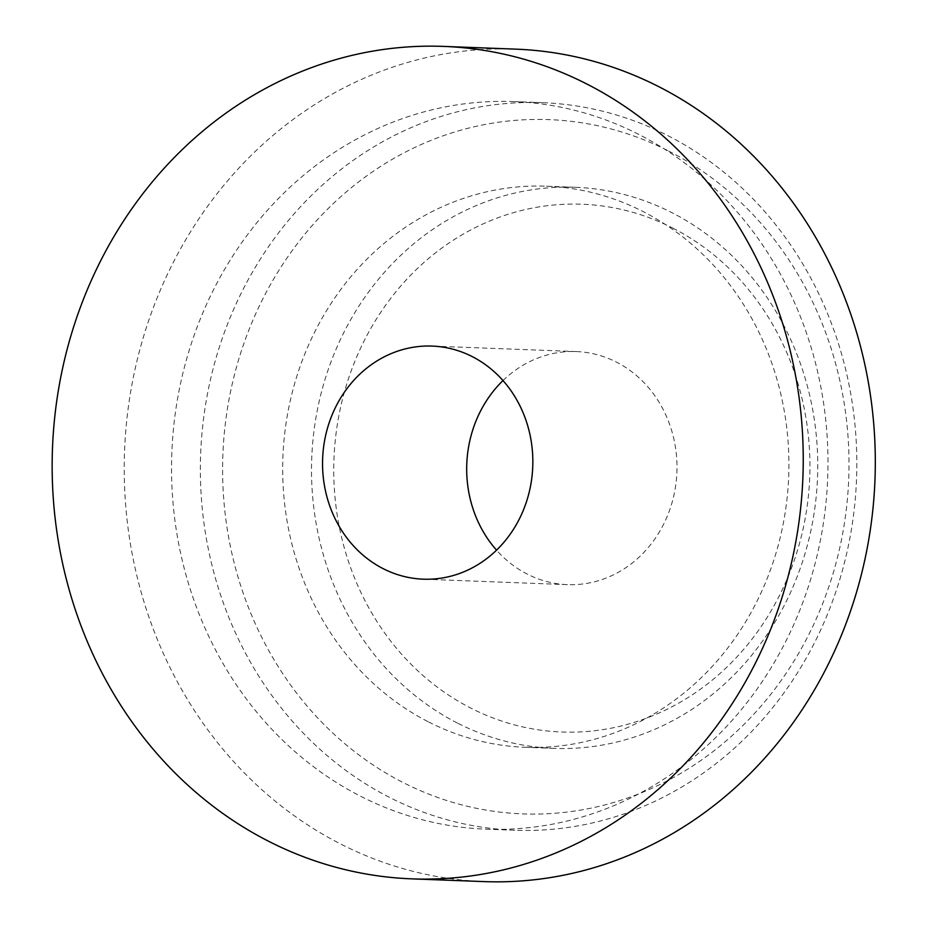 <?xml version="1.0" encoding="UTF-8"?>
<svg xmlns="http://www.w3.org/2000/svg" width="928" height="928" viewBox="0 0 928 928"><rect width="100%" height="100%" fill="white"/><g stroke="black" fill="none" stroke-linecap="round" stroke-linejoin="round"><path stroke-width="0.7" stroke-dasharray="4.64 3.48" d="M672.742 228.068A264.086 238.055 92.2 0 1 708.145 683.402A264.086 238.055 92.2 0 1 334.625 492.861A264.086 238.055 92.2 0 1 672.742 228.068M502.988 380.573A116.626 105.131 92.2 0 1 576.265 351.561A116.626 105.131 92.2 0 1 616.401 362.094A116.626 105.131 92.2 0 1 673.983 494.926A116.626 105.131 92.2 0 1 567.402 584.652A116.626 105.131 92.2 0 1 527.278 574.119A116.626 105.131 92.2 0 1 496.538 550.165M457.365 723.016A280.743 253.077 92.2 0 1 318.756 403.297A280.743 253.077 92.2 0 1 575.29 187.294A280.743 253.077 92.2 0 1 671.895 212.651A280.743 253.077 92.2 0 1 810.504 532.37A280.743 253.077 92.2 0 1 553.97 748.374A280.743 253.077 92.2 0 1 457.365 723.016M428.527 721.926A280.743 253.077 -87.8 0 0 525.132 747.284A280.743 253.077 -87.8 0 0 788.696 476.354A280.743 253.077 -87.8 0 0 546.464 186.203A280.743 253.077 -87.8 0 0 289.93 402.195A280.743 253.077 -87.8 0 0 428.527 721.926M668.531 150.986A347.385 313.154 92.2 0 1 715.117 749.94A347.385 313.154 92.2 0 1 223.752 499.299A347.385 313.154 92.2 0 1 668.531 150.986M389.493 797.372A364.043 328.176 92.2 0 1 209.763 382.777A364.043 328.176 92.2 0 1 542.428 102.683A364.043 328.176 92.2 0 1 667.696 135.558A364.043 328.176 92.2 0 1 847.426 550.153A364.043 328.176 92.2 0 1 514.762 830.247A364.043 328.176 92.2 0 1 389.493 797.372M360.667 796.27A364.043 328.176 -87.8 0 0 485.936 829.156A364.043 328.176 -87.8 0 0 827.695 477.839A364.043 328.176 -87.8 0 0 513.59 101.581A364.043 328.176 -87.8 0 0 180.937 381.675A364.043 328.176 -87.8 0 0 360.667 796.27M515.585 49.138A416.533 375.48 -87.8 0 0 134.978 369.611A416.533 375.48 -87.8 0 0 340.611 843.981A416.533 375.48 -87.8 0 0 483.94 881.6M575.29 187.294L546.464 186.203M553.97 748.374L525.132 747.284M542.428 102.683L513.59 101.581M514.762 830.247L485.936 829.156M576.265 351.561L432.123 346.086M567.402 584.652L423.261 579.176"/><path stroke-width="1.39" d="M383.136 568.644A116.626 105.131 -87.8 0 0 423.261 579.176A116.626 105.131 -87.8 0 0 532.753 466.622A116.626 105.131 -87.8 0 0 432.123 346.086A116.626 105.131 -87.8 0 0 325.554 435.824A116.626 105.131 -87.8 0 0 383.136 568.644M268.54 841.232A416.533 375.48 -87.8 0 0 411.87 878.862A416.533 375.48 -87.8 0 0 802.906 476.888A416.533 375.48 -87.8 0 0 443.514 46.4A416.533 375.48 -87.8 0 0 62.907 366.873A416.533 375.48 -87.8 0 0 268.54 841.232M496.538 550.165A116.626 105.131 92.2 0 1 502.988 380.573M411.87 878.862L483.94 881.6A416.533 375.48 -87.8 0 0 874.976 479.637A416.533 375.48 -87.8 0 0 515.585 49.138L443.514 46.4"/></g></svg>

